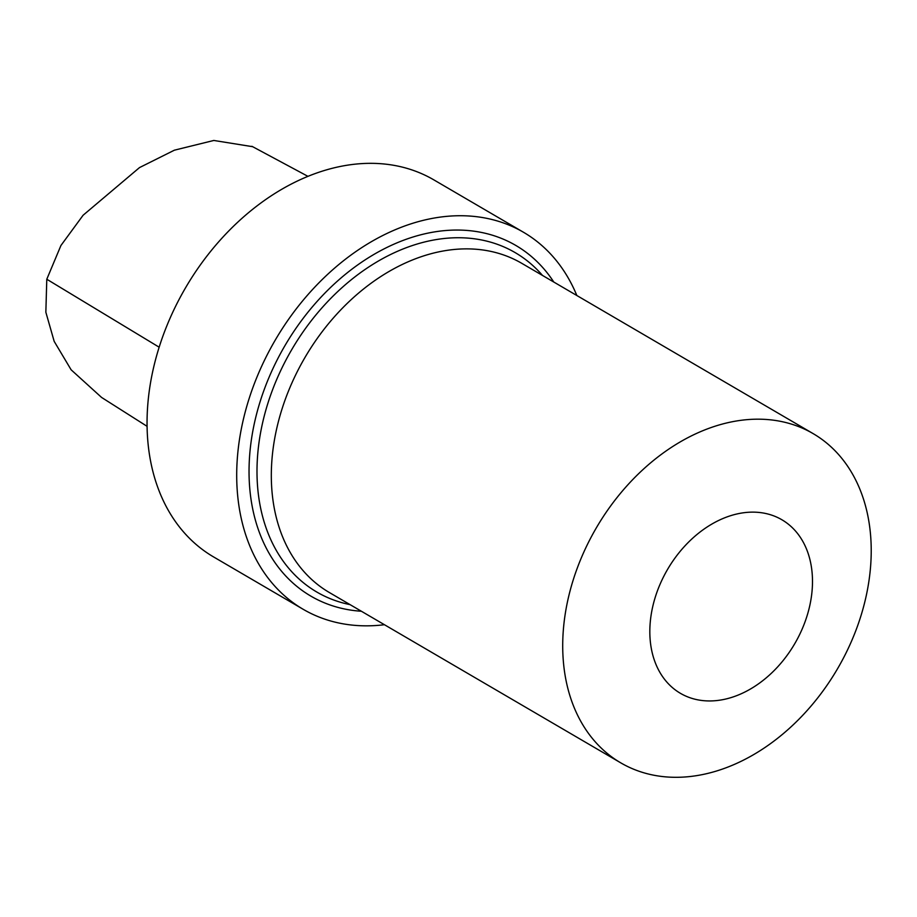 <?xml version="1.0" encoding="UTF-8"?>
<svg xmlns="http://www.w3.org/2000/svg" width="917" height="917" viewBox="0 0 917 917"><rect width="100%" height="100%" fill="white"/><g stroke="black" fill="none" stroke-linecap="round" stroke-linejoin="round"><path stroke-width="1.38" d="M147.075 426.325L101.581 397.439L71.136 369.815L54.172 341.353L45.85 312.216L46.79 279.238L60.935 245.492L83.103 215.243L139.499 167.593L174.39 150.182L213.81 140.461L252.622 146.686M576.839 295.515A218.338 159.948 120.3 0 0 523.515 232.276L433.879 179.892A218.338 159.948 120.3 0 0 185.612 287.686A218.338 159.948 120.3 0 0 213.523 556.894L303.172 609.289A218.338 159.948 120.3 0 0 384.429 624.718M866.118 596.302A190.656 139.671 120.3 0 0 813.173 433.638A190.656 139.671 120.3 0 0 596.382 527.768A190.656 139.671 120.3 0 0 620.763 762.852A190.656 139.671 120.3 0 0 866.118 596.302M809.803 605.518A100.526 73.647 120.3 0 0 709.815 525.292A100.526 73.647 120.3 0 0 673.857 688.805A100.526 73.647 120.3 0 0 809.803 605.518M813.173 433.638L521.773 263.328A190.656 139.671 120.3 0 0 304.983 357.458A190.656 139.671 120.3 0 0 329.363 592.531L620.763 762.852M542.486 275.432A196.57 143.992 120.3 0 0 291.709 349.686A196.57 143.992 120.3 0 0 350.076 604.635M553.788 282.035A203.081 148.772 120.3 0 0 284.9 345.72A203.081 148.772 120.3 0 0 361.367 611.249M523.515 232.276A218.338 159.948 120.3 0 0 275.26 340.081A218.338 159.948 120.3 0 0 303.172 609.289M46.79 279.238L159.157 347.199M251.9 146.296L307.952 176.351"/></g></svg>
